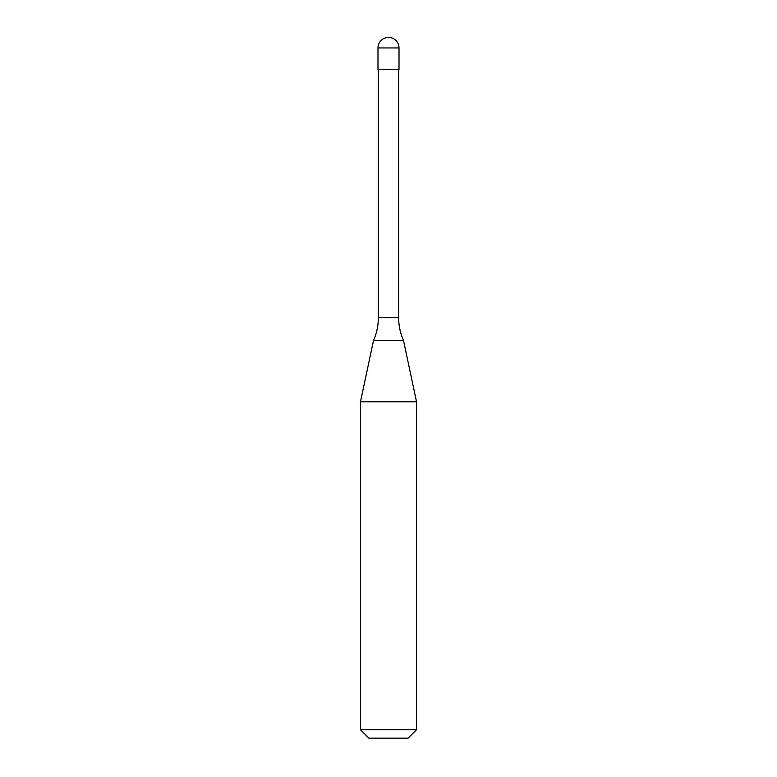 <?xml version="1.0" encoding="UTF-8"?>
<svg xmlns="http://www.w3.org/2000/svg" width="777" height="777" viewBox="0 0 777 777"><rect width="100%" height="100%" fill="white"/><g stroke="black" fill="none" stroke-linecap="round" stroke-linejoin="round"><path stroke-width="0.58" stroke-dasharray="3.88 2.91" d="M399.009 69.677L377.991 69.677M388.5 69.677L398.659 69.677L388.5 69.677M403.506 340.53L373.494 340.53M416.53 401.787L360.47 401.787M416.53 729.739L360.47 729.739M408.119 738.15L368.881 738.15M399.009 47.951L377.991 47.951M398.659 317.725L378.341 317.725"/><path stroke-width="1.17" d="M377.991 47.951A10.509 10.509 0 0 1 388.5 37.442A10.509 10.509 0 0 1 399.009 47.951L377.991 47.951L377.991 69.677L399.009 69.677L399.009 47.951M398.659 317.725L378.341 317.725A56.061 56.061 0 0 1 373.494 340.53L403.506 340.53A56.061 56.061 0 0 1 398.659 317.725L398.659 69.677M360.47 729.739L416.53 729.739L408.119 738.15L368.881 738.15L360.47 729.739L360.47 401.787L416.53 401.787L403.506 340.53M416.53 729.739L416.53 401.787M373.494 340.53L360.47 401.787M378.341 317.725L378.341 69.677"/></g></svg>
